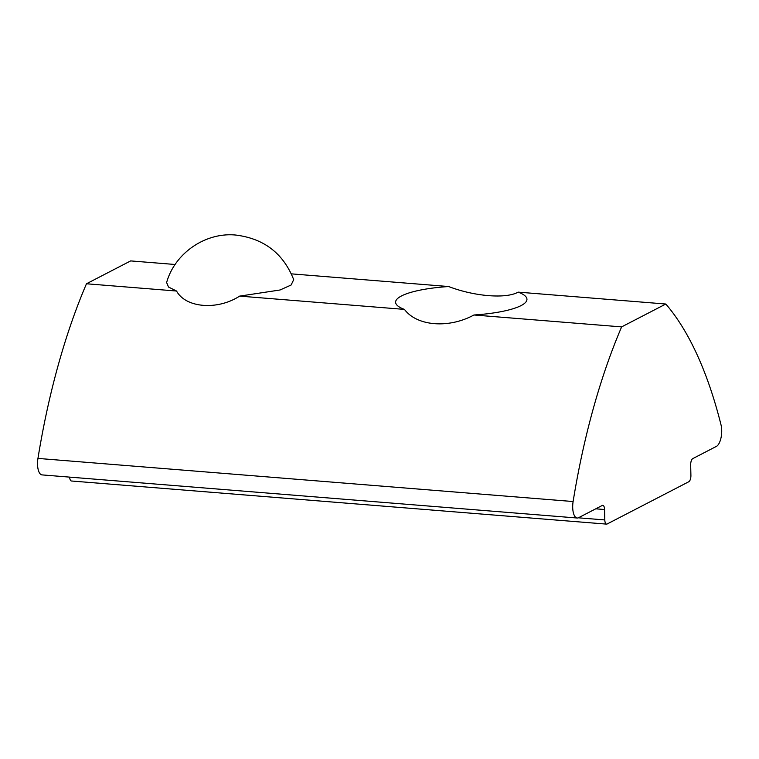 <?xml version="1.0" encoding="UTF-8"?>
<svg xmlns="http://www.w3.org/2000/svg" width="759" height="759" viewBox="0 0 759 759"><rect width="100%" height="100%" fill="white"/><g stroke="black" fill="none" stroke-linecap="round" stroke-linejoin="round"><path stroke-width="1.14" d="M291.371 273.857L448.645 286.532C474.242 296.418 506.187 299.037 518.112 292.13L665.814 304.027A400.79 163.185 -85.4 0 1 721.05 424.983A13.491 5.493 -85.4 0 1 716.439 446.368L692.768 458.616A5.341 2.173 -85.4 0 0 690.671 464.963L690.908 475.381A5.341 2.173 -85.4 0 1 688.821 481.728L607.134 523.995A5.341 2.173 -85.4 0 1 606.593 524.118A5.341 2.173 -85.4 0 1 604.809 519.934L604.572 509.526A5.341 2.173 -85.4 0 0 602.798 505.342A5.341 2.173 -85.4 0 0 602.248 505.466L578.567 517.714A13.491 5.493 -85.4 0 1 577.191 518.018A13.491 5.493 -85.4 0 1 573.111 501.538A400.79 163.185 -85.4 0 1 621.63 326.892L473.92 314.994C448.863 328.723 416.919 326.228 404.462 309.397L239.645 296.114L280.062 289.985L291.105 285.023L293.705 279.654C283.344 253.459 264.056 238.592 235.84 235.062C205.205 232.007 174.589 253.525 166.629 282.538L168.489 287.025L176.553 291.029C185.708 307.974 217.387 310.535 239.645 296.114M448.645 286.532A65.691 14.782 -1.3 0 0 401.483 295.944A65.691 14.782 -1.3 0 0 395.61 302.253A65.691 14.782 -1.3 0 0 404.462 309.397M473.92 314.994A65.691 14.782 -1.3 0 0 521.091 305.583A65.691 14.782 -1.3 0 0 526.955 299.274A65.691 14.782 -1.3 0 0 518.112 292.13M176.553 291.029L86.469 283.771L130.662 260.906L175.139 264.493M69.667 477.126A5.341 2.173 94.6 0 0 71.431 480.997L606.593 524.118M86.469 283.771A400.79 163.185 -85.4 0 0 37.95 458.417A13.491 5.493 94.6 0 0 42.03 474.897L577.191 518.018M621.63 326.892L665.814 304.027M37.95 458.417L573.111 501.538M604.572 509.526L595.768 508.815M604.809 519.934L578.377 517.809"/></g></svg>
